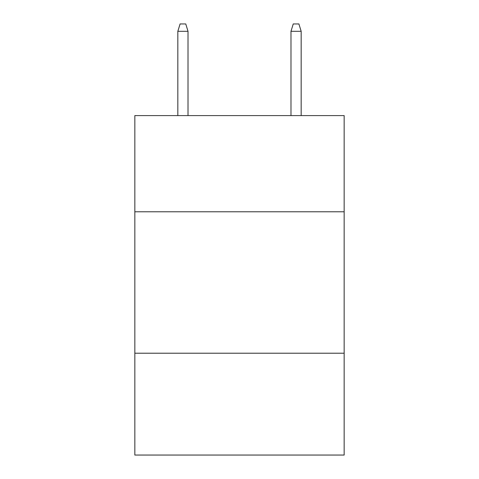 <?xml version="1.0" encoding="UTF-8"?>
<svg xmlns="http://www.w3.org/2000/svg" width="479" height="479" viewBox="0 0 479 479"><rect width="100%" height="100%" fill="white"/><g stroke="black" fill="none" stroke-linecap="round" stroke-linejoin="round"><path stroke-width="0.72" d="M344.161 211.778L344.161 115.601L134.838 115.601L134.838 211.778L344.161 211.778L344.161 455.05L134.838 455.05L134.838 211.778M344.161 353.215L134.838 353.215M188.019 115.601L188.019 31.303L177.835 31.303L177.835 115.601M177.835 31.303L180.098 23.95L185.756 23.95L188.019 31.303M290.981 31.303L293.244 23.95L298.902 23.95L301.165 31.303L290.981 31.303L290.981 115.601M301.165 31.303L301.165 115.601"/></g></svg>

